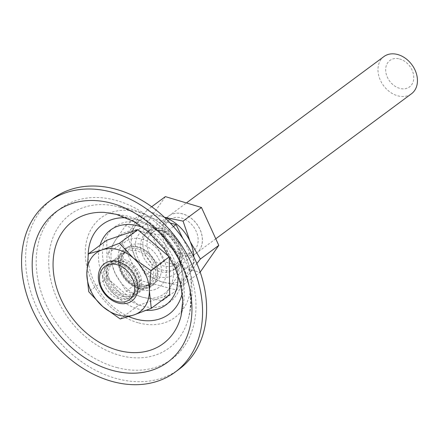 <?xml version="1.0" encoding="UTF-8"?>
<svg xmlns="http://www.w3.org/2000/svg" width="439" height="439" viewBox="0 0 439 439"><rect width="100%" height="100%" fill="white"/><g stroke="black" fill="none" stroke-linecap="round" stroke-linejoin="round"><path stroke-width="0.33" stroke-dasharray="2.19 1.65" d="M106.754 240.254L107.149 278.09L138.614 305.303L120.204 318.944M138.614 305.303L169.684 294.684M118.47 262.231A23.146 17.609 53.5 0 1 124.44 248.875A23.146 17.609 53.5 0 1 145.797 250.51A23.146 17.609 53.5 0 1 157.969 272.707A23.146 17.609 53.5 0 1 151.998 286.063A23.146 17.609 53.5 0 1 130.641 284.428A23.146 17.609 53.5 0 1 118.47 262.231M107.149 278.09L88.738 291.732M118.42 262.27A23.146 17.609 -126.5 0 0 130.592 284.467A23.146 17.609 -126.5 0 0 151.949 286.102A23.146 17.609 -126.5 0 0 157.914 272.745A23.146 17.609 -126.5 0 0 145.743 250.548A23.146 17.609 -126.5 0 0 124.385 248.913A23.146 17.609 -126.5 0 0 118.42 262.27M102.583 276.982A19.673 14.964 53.5 0 1 107.659 265.633A19.673 14.964 53.5 0 1 125.812 267.022A19.673 14.964 53.5 0 1 136.156 285.888A19.673 14.964 53.5 0 1 131.085 297.241A19.673 14.964 53.5 0 1 112.927 295.853A19.673 14.964 53.5 0 1 102.583 276.982M120.116 263.993A19.673 14.964 -126.5 0 0 130.46 282.864A19.673 14.964 -126.5 0 0 148.612 284.252A19.673 14.964 -126.5 0 0 153.688 272.899A19.673 14.964 -126.5 0 0 143.339 254.033A19.673 14.964 -126.5 0 0 125.186 252.639A19.673 14.964 -126.5 0 0 120.116 263.993M399.567 58.952A16.462 12.522 53.5 0 1 413.768 77.401A16.462 12.522 53.5 0 1 399.874 88.398A16.462 12.522 53.5 0 1 385.672 69.949A16.462 12.522 53.5 0 1 399.567 58.952M383.927 56.571A23.146 17.609 -126.5 0 0 379.455 77.988A23.146 17.609 -126.5 0 0 397.926 95.861A23.146 17.609 -126.5 0 0 411.491 93.759M182.833 238.448L194.439 262.143L176.73 290.119L140.623 280.537L122.229 242.981L139.937 215.006L170.217 223.039M122.229 242.981L107.84 253.643L114.991 240.923L125.554 225.668L141.896 231.721L161.656 235.244L169.147 255.289L180.056 272.8L169.492 288.055L162.342 300.781L142.587 297.252L126.24 291.2L115.336 273.689L107.84 253.643M139.937 215.006L125.554 225.668M176.73 290.119L162.342 300.781M140.623 280.537L126.24 291.2M194.439 262.143L180.056 272.8M173.416 226.535L161.656 235.244M115.336 273.689A36.646 27.882 53.5 0 1 114.991 240.923A36.646 27.882 53.5 0 1 141.896 231.721A36.646 27.882 53.5 0 1 169.147 255.289A36.646 27.882 53.5 0 1 169.492 288.055A36.646 27.882 53.5 0 1 142.587 297.252A36.646 27.882 53.5 0 1 115.336 273.689M124.33 296.358A20.638 15.7 53.5 0 1 107.862 280.422A20.638 15.7 53.5 0 1 111.852 261.326A20.638 15.7 53.5 0 1 123.946 259.449A20.638 15.7 53.5 0 1 140.414 275.385A20.638 15.7 53.5 0 1 136.425 294.487A20.638 15.7 53.5 0 1 124.33 296.358M124.308 294.459A18.515 14.086 53.5 0 1 109.536 280.164A18.515 14.086 53.5 0 1 113.114 263.027A18.515 14.086 53.5 0 1 123.963 261.348A18.515 14.086 53.5 0 1 138.74 275.643A18.515 14.086 53.5 0 1 135.163 292.78A18.515 14.086 53.5 0 1 124.308 294.459M121.548 263.137A18.515 14.086 53.5 0 1 136.326 277.432A18.515 14.086 53.5 0 1 132.748 294.569A18.515 14.086 53.5 0 1 121.899 296.248A18.515 14.086 53.5 0 1 107.121 281.953A18.515 14.086 53.5 0 1 110.699 264.816A18.515 14.086 53.5 0 1 121.548 263.137M121.916 298.147A20.638 15.7 53.5 0 1 105.448 282.211A20.638 15.7 53.5 0 1 109.437 263.115A20.638 15.7 53.5 0 1 121.532 261.238A20.638 15.7 53.5 0 1 138 277.174A20.638 15.7 53.5 0 1 134.01 296.276A20.638 15.7 53.5 0 1 121.916 298.147M142.45 284.494A22.373 17.022 53.5 0 1 124.594 267.219A22.373 17.022 53.5 0 1 128.918 246.509A22.373 17.022 53.5 0 1 142.033 244.485A22.373 17.022 53.5 0 1 159.889 261.759A22.373 17.022 53.5 0 1 155.565 282.464A22.373 17.022 53.5 0 1 142.45 284.494M179.255 369.095A106.084 80.705 53.5 0 1 117.087 378.714A106.084 80.705 53.5 0 1 32.426 296.813A106.084 80.705 53.5 0 1 52.927 198.637M138.428 287.474A22.373 17.022 -126.5 0 0 151.537 285.443A22.373 17.022 -126.5 0 0 155.861 264.739A22.373 17.022 -126.5 0 0 138.011 247.464A22.373 17.022 -126.5 0 0 124.895 249.495A22.373 17.022 -126.5 0 0 120.571 270.199A22.373 17.022 -126.5 0 0 138.428 287.474M196.859 263.526L189.28 273.81L181.592 286.052L161.837 281.882A36.646 27.882 -126.5 0 0 189.28 273.81A36.646 27.882 -126.5 0 0 193.824 256.914M165.371 196.617L146.588 223.638L163.906 261.54L200.003 272.41L181.592 286.052M164.493 217.343A36.646 27.882 -126.5 0 0 163.308 216.959L164.444 217.294M165.355 239.612A23.146 17.609 53.5 0 1 168.905 215.917A23.146 17.609 53.5 0 1 200.019 229.416A23.146 17.609 53.5 0 1 196.469 253.111A23.146 17.609 53.5 0 1 165.355 239.612M151.685 206.758L146.966 210.259L163.308 216.959A36.646 27.882 -126.5 0 0 135.865 225.031A36.646 27.882 -126.5 0 0 135.135 257.495A36.646 27.882 -126.5 0 0 161.837 281.882L145.496 275.182L163.906 261.54M145.243 254.521A23.146 17.609 -126.5 0 0 172.044 270.15A23.146 17.609 -126.5 0 0 179.902 244.32A23.146 17.609 -126.5 0 0 153.101 228.692A23.146 17.609 -126.5 0 0 145.243 254.521M146.588 223.638L128.183 237.279L135.135 257.495L145.496 275.182M165.305 239.65A23.146 17.609 -126.5 0 0 196.42 253.149A23.146 17.609 -126.5 0 0 199.964 229.454A23.146 17.609 -126.5 0 0 168.856 215.955A23.146 17.609 -126.5 0 0 165.305 239.65M128.183 237.279L135.865 225.031L146.966 210.259M149.112 252.815A19.673 14.964 53.5 0 1 152.124 232.675A19.673 14.964 53.5 0 1 178.569 244.144A19.673 14.964 53.5 0 1 175.556 264.289A19.673 14.964 53.5 0 1 149.112 252.815M166.639 239.826A19.673 14.964 -126.5 0 0 193.083 251.295A19.673 14.964 -126.5 0 0 196.101 231.155A19.673 14.964 -126.5 0 0 169.657 219.687A19.673 14.964 -126.5 0 0 166.639 239.826M160.131 230.376A23.146 17.609 53.5 0 1 178.602 248.249A23.146 17.609 53.5 0 1 174.124 269.667A23.146 17.609 53.5 0 1 160.564 271.768A23.146 17.609 53.5 0 1 142.093 253.896A23.146 17.609 53.5 0 1 146.566 232.478A23.146 17.609 53.5 0 1 160.131 230.376M158.589 276.707A27.004 20.545 -126.5 0 0 181.373 258.675A27.004 20.545 -126.5 0 0 158.078 228.417A27.004 20.545 -126.5 0 0 135.294 246.449A27.004 20.545 -126.5 0 0 158.589 276.707M141.978 239.14A28.354 21.571 53.5 0 1 166.436 270.907A28.354 21.571 53.5 0 1 142.505 289.839A28.354 21.571 53.5 0 1 118.047 258.072A28.354 21.571 53.5 0 1 141.978 239.14M138.027 249.017A20.638 15.7 -126.5 0 0 125.933 250.888A20.638 15.7 -126.5 0 0 121.943 269.985A20.638 15.7 -126.5 0 0 138.411 285.921A20.638 15.7 -126.5 0 0 150.506 284.049A20.638 15.7 -126.5 0 0 154.495 264.953A20.638 15.7 -126.5 0 0 138.027 249.017M138.784 322.945A62.036 47.192 -126.5 0 0 189.247 266.972A62.036 47.192 -126.5 0 0 153.54 218.792A62.036 47.192 -126.5 0 0 137.621 212.015A62.036 47.192 -126.5 0 0 85.27 253.44A62.036 47.192 -126.5 0 0 138.784 322.945M118.854 206.95A83.097 63.216 53.5 0 1 188.556 317.699A83.097 63.216 53.5 0 1 120.407 355.541A83.097 63.216 53.5 0 1 49.157 269.93A83.097 63.216 53.5 0 1 104.811 204.695A83.097 63.216 53.5 0 1 118.854 206.95M141.808 222.842A46.583 35.438 53.5 0 1 181.987 275.033A46.583 35.438 53.5 0 1 142.675 306.137A46.583 35.438 53.5 0 1 102.496 253.945A46.583 35.438 53.5 0 1 141.808 222.842M116.966 367.586A93.633 71.233 -126.5 0 0 195.981 305.061A93.633 71.233 -126.5 0 0 115.216 200.151A93.633 71.233 -126.5 0 0 36.201 262.67A93.633 71.233 -126.5 0 0 116.966 367.586M100.087 245.198A46.583 35.438 -126.5 0 0 138.653 309.116A46.583 35.438 -126.5 0 0 146.22 310.362M177.773 274.37A46.583 35.438 -126.5 0 0 143.13 227.616M126.366 217.843A55.852 42.49 53.5 0 1 135.272 219.324A55.852 42.49 53.5 0 1 149.606 225.426A55.852 42.49 53.5 0 1 181.757 268.811A55.852 42.49 53.5 0 1 182.251 293.247M128.819 316.596A55.852 42.49 53.5 0 1 88.14 255.377M117.251 214.462A76.073 57.871 -126.5 0 0 104.4 212.399L126.366 215.818C134.543 217.947 142.291 221.152 149.606 225.426C166.008 235.677 176.725 250.137 181.757 268.811C185.258 285.855 185.028 301.533 181.066 315.85A76.073 57.871 -126.5 0 0 117.251 214.462M125.186 252.639L107.659 265.633M148.612 284.252L131.085 297.241M215.774 238.8L174.124 269.667C186.811 260.579 175.172 233.806 159.105 230.656C153.612 229.504 149.436 230.107 146.566 232.478L186.405 202.95M111.852 261.326L125.933 250.888C115.693 256.853 125.609 282.76 140.464 285.361C145.336 286.261 148.684 285.822 150.506 284.049L136.425 294.487M132.748 294.569L135.163 292.78M110.699 264.816L113.114 263.027M129.384 299.705L134.01 296.276M104.811 266.539L109.437 263.115M189.247 266.972C193.056 285.037 192.825 301.944 188.556 317.699C200.694 277.827 162.32 216.411 118.283 206.862L128.342 208.36C137.204 210.671 145.6 214.15 153.54 218.792C171.775 230.162 183.678 246.224 189.247 266.972M151.537 285.443L155.565 282.464M124.895 249.495L128.918 246.509M169.657 219.687L152.124 232.675M193.083 251.295L175.556 264.289"/><path stroke-width="0.66" d="M151.274 308.326L169.684 294.684L169.289 256.848L150.879 270.49L149.37 290.673L151.274 308.326L134.032 314.9L120.204 318.944L102.764 306.603A36.646 27.882 -126.5 0 0 134.032 314.9A36.646 27.882 -126.5 0 0 149.37 290.673A36.646 27.882 -126.5 0 0 133.44 258.148L150.879 270.49M169.289 256.848L137.824 229.635L106.754 240.254L88.343 253.901L86.834 274.079A36.646 27.882 -126.5 0 0 102.764 306.603L88.738 291.732L86.834 274.079A36.646 27.882 -126.5 0 1 102.172 249.851L119.413 243.277L133.44 258.148A36.646 27.882 -126.5 0 0 102.172 249.851L88.343 253.901M137.824 229.635L119.413 243.277M98.352 277.135A23.146 17.609 -126.5 0 0 118.321 303.069A23.146 17.609 -126.5 0 0 137.851 287.616A23.146 17.609 -126.5 0 0 117.888 261.682A23.146 17.609 -126.5 0 0 98.352 277.135M215.774 238.8L411.491 93.759A23.146 17.609 -126.5 0 0 415.963 72.342A23.146 17.609 -126.5 0 0 397.493 54.474A23.146 17.609 -126.5 0 0 383.927 56.571L186.405 202.95M170.217 223.039L176.044 224.587L182.833 238.448M176.044 224.587L173.416 226.535M117.29 301.577A20.638 15.7 -126.5 0 0 129.384 299.705A20.638 15.7 -126.5 0 0 133.374 280.603A20.638 15.7 -126.5 0 0 116.906 264.668A20.638 15.7 -126.5 0 0 104.811 266.539A20.638 15.7 -126.5 0 0 100.822 285.641A20.638 15.7 -126.5 0 0 117.29 301.577M48.905 201.616L52.927 198.637A106.084 80.705 53.5 0 1 115.1 189.017A106.084 80.705 53.5 0 1 199.756 270.923A106.084 80.705 53.5 0 1 179.255 369.095L175.232 372.08A106.084 80.705 53.5 0 1 113.059 381.7A106.084 80.705 53.5 0 1 28.403 299.793A106.084 80.705 53.5 0 1 48.905 201.616A106.084 80.705 53.5 0 1 111.072 191.997A106.084 80.705 53.5 0 1 195.734 273.903A106.084 80.705 53.5 0 1 175.232 372.08M200.184 272.147L218.787 245.39L201.468 207.488L183.063 221.13L190.01 241.346L200.376 259.032L196.859 263.526M218.787 245.39L200.376 259.032M193.824 256.914A36.646 27.882 -126.5 0 0 190.01 241.346A36.646 27.882 -126.5 0 0 164.493 217.343M164.444 217.294L183.063 221.13M201.468 207.488L165.371 196.617L151.685 206.758M143.13 227.616A46.583 35.438 -126.5 0 0 137.78 225.822A46.583 35.438 -126.5 0 0 100.087 245.198M146.22 310.362A46.583 35.438 -126.5 0 0 177.773 274.37M111.193 203.131A93.633 71.233 53.5 0 1 191.958 308.041A93.633 71.233 53.5 0 1 112.944 370.565A93.633 71.233 53.5 0 1 32.179 265.655A93.633 71.233 53.5 0 1 111.193 203.131M182.251 293.247A55.852 42.49 53.5 0 1 136.315 319.202A55.852 42.49 53.5 0 1 128.819 316.596M88.14 255.377A55.852 42.49 53.5 0 1 126.366 217.843M104.4 212.399A76.073 57.871 -126.5 0 0 53.454 272.12A76.073 57.871 -126.5 0 0 118.678 350.498A76.073 57.871 -126.5 0 0 181.066 315.85L182.728 300.934L180.698 284.313L175.084 267.658L164.032 248.704L148.173 231.633L133.802 221.547L116.302 214.32L104.4 212.399"/></g></svg>
